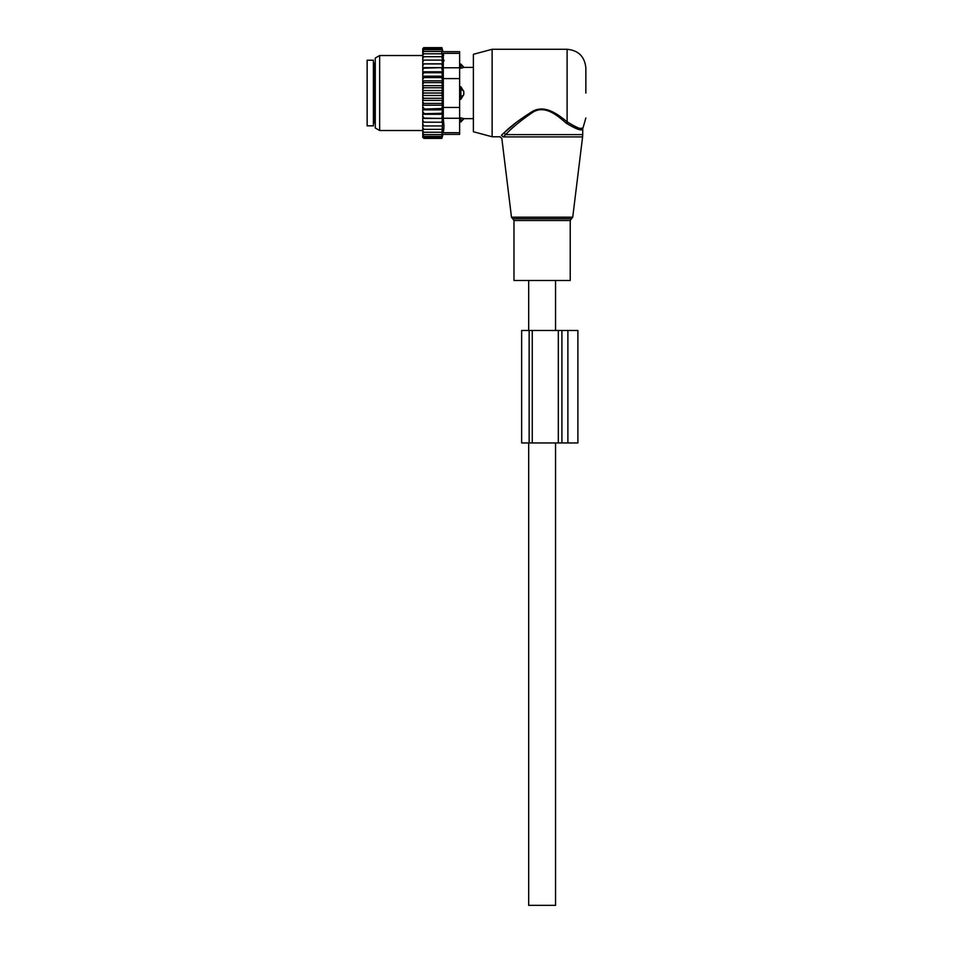 <?xml version="1.0" encoding="UTF-8"?>
<svg xmlns="http://www.w3.org/2000/svg" width="953" height="953" viewBox="0 0 953 953"><rect width="100%" height="100%" fill="white"/><g stroke="black" fill="none" stroke-linecap="round" stroke-linejoin="round"><path stroke-width="1.43" d="M528.629 280.48L513.989 280.48L513.989 220.5L570.228 220.5L570.228 280.48L528.629 280.48M585.857 93.025L585.857 68.032L585.857 93.025M492.117 136.767L492.117 49.282L473.379 54.309L473.379 131.74L492.117 136.767L499.968 136.767L501.826 138.411L511.487 217.189L572.729 217.189L582.593 136.898L503.196 136.898C501.361 138.912 501.361 138.912 503.196 136.898L505.662 134.611C511.821 127.893 520.862 120.447 532.763 112.287C545.116 104.508 558.005 116.016 565.999 123.02C576.196 129.274 581.771 131.24 582.724 128.929C581.985 131.276 576.41 129.31 565.999 123.02L567.106 121.793L567.928 122.484M580.758 128.25L581.866 128.19M492.117 49.282L567.106 49.282L567.106 121.793C576.803 127.881 582.104 129.93 583.01 127.94C582.307 129.965 577.006 127.916 567.106 121.793C558.732 115.075 545.259 104.032 532.334 111.489C519.873 119.316 510.427 126.451 503.97 132.908L501.409 135.314L503.97 132.908L505.662 134.611L582.724 134.611L582.593 136.898M515.942 122.734L504.351 132.574M501.409 135.314C499.479 137.244 499.479 137.244 501.409 135.314L503.196 136.898M555.551 442.954L555.551 905.35L528.677 905.35L528.677 442.954M463.789 118.589L460.883 117.874L463.789 118.589A5.003 3.598 0 0 1 460.883 120.554L460.883 121.96L464.004 118.648L473.379 118.648M459.632 117.874L460.883 117.874L460.883 120.554L459.632 120.554M459.632 86.771L460.883 86.771L463.789 91.44L463.789 94.609L460.883 99.279L459.632 99.279M459.632 64.089L460.883 64.089L460.883 68.175L463.789 67.449L459.632 68.175M460.883 86.771L460.883 99.279M373.397 108.749L373.397 125.832L367.143 125.832L367.143 60.218L373.397 60.218L373.397 108.749M424.014 60.099L422.763 61.79L422.763 60.099L442.549 60.099L441.835 56.692L424.014 56.692L422.763 58.276L422.763 48.663L423.775 47.65L422.787 49.639L441.835 49.639L442.287 51.45L424.014 51.45L422.763 52.82M422.763 135.088L424.014 136.41L422.787 136.41L424.014 138.399L422.763 137.387L422.763 102.054L424.014 103.436L441.835 103.436L442.549 105.211L441.835 108.475L422.763 109.107M442.549 95.491L422.763 95.491L422.763 90.559L442.549 90.559L441.835 93.025L442.549 100.399L422.763 100.399L422.763 102.054M422.763 100.399L422.763 97.003L424.014 98.266L441.835 98.266M422.763 95.491L422.763 97.003M422.763 90.559L422.763 86.806L424.014 87.783L441.835 87.783L442.549 90.559M422.763 61.79L422.763 80.838L442.549 80.838L441.835 82.613L442.549 85.651L422.763 85.651L422.763 86.806M422.763 85.651L422.763 81.803L424.014 82.613L441.835 82.613M422.763 80.838L422.763 81.803M422.763 60.099L422.763 58.276M422.763 122.234L442.549 122.234L441.835 136.41L424.014 136.41M422.763 134.599L424.014 134.599L422.763 133.217M441.835 134.599L424.014 134.599M422.763 132.241L424.014 132.241L422.763 130.787M441.835 132.241L424.014 132.241M422.763 129.358L424.014 129.358L422.763 127.773M441.835 129.358L424.014 129.358M422.763 125.951L424.014 125.951L422.763 124.259M441.835 125.951L424.014 125.951M442.549 122.234L422.763 122.163M422.763 120.423L424.014 122.103M422.763 118.434L442.549 118.434L441.835 122.103M442.549 118.434L422.763 118.124M422.763 116.23L424.014 117.862M422.763 114.289L442.549 114.289L441.835 117.862M442.549 114.289L441.835 113.312L422.763 113.752M422.763 111.739L424.014 113.312M422.763 109.857L442.549 109.857L441.835 113.312M442.549 109.857L441.835 108.475M422.763 106.986L424.014 108.475M442.549 105.211L422.763 105.211M422.763 104.246L424.014 103.436M422.763 99.243L424.014 98.266M441.835 93.025L424.014 93.025L422.763 94.144M422.763 91.893L424.014 93.025M422.763 89.046L424.014 87.783M422.763 83.995L424.014 82.613M422.763 79.063L424.014 77.574L422.763 76.943M422.763 74.31L424.014 72.738L422.763 72.297M422.763 69.807L424.014 68.175L422.763 67.925M422.763 65.626L424.014 63.946L422.763 63.887M422.763 56.692L424.014 56.692M441.835 56.692L442.49 56.692L441.835 53.797L424.014 53.797L422.763 55.262M422.763 53.797L424.014 53.797M441.835 53.797L441.835 51.45M422.763 51.45L424.014 51.45M422.763 50.962L424.014 49.639M441.835 49.639L441.894 47.65L442.966 51.665L459.632 51.665L459.632 134.385L442.966 134.385L441.894 138.399L424.014 138.399M441.835 138.399L442.025 137.661L424.014 137.661M441.835 137.661L441.835 136.41M441.835 48.389L424.014 48.389M441.835 47.65L424.014 47.65M459.632 132.705L443.288 132.705C442.871 134.933 442.871 134.933 443.288 132.705C442.871 134.933 442.871 134.933 443.288 132.705L444.003 125.939L443.288 118.279L443.288 53.344C442.871 51.117 442.871 51.117 443.288 53.344C442.871 51.117 442.871 51.117 443.288 53.344L459.632 53.344M443.919 128.036L443.633 130.656M375.268 127.988L375.268 58.062L379.651 55.536L379.651 130.513L375.268 127.988M444.003 60.11L444.003 60.944M443.633 55.429L443.312 53.451M422.763 67.615L442.549 67.615L441.835 63.946L442.549 63.815L422.763 63.815M441.835 63.946L424.014 63.946M442.549 67.615L424.014 68.175M441.835 68.175L442.549 71.761L422.763 71.761M442.549 71.761L441.835 72.738L424.014 72.738M441.835 72.738L442.549 76.192L422.763 76.192M442.549 76.192L441.835 77.574L424.014 77.574M442.549 80.838L441.835 77.574M442.549 85.651L441.835 87.783M442.549 100.399L441.835 103.436M442.549 63.815L441.835 60.099M521.648 442.954L521.648 330.477L521.648 442.954L558.315 442.954L558.315 330.477L577.887 330.477L577.887 442.954L567.881 442.954L567.881 330.477M532.262 442.954L532.262 330.477L521.648 330.477M558.315 442.954L567.881 442.954M532.262 330.477L558.315 330.477M572.729 217.189L571.49 218.725L512.738 218.725L511.487 217.189M463.789 67.449A5.003 3.598 0 0 0 460.883 65.495L459.632 65.495M463.789 94.609A5.003 3.478 0 0 1 460.883 96.491L459.632 96.491M459.632 89.546L460.883 89.546A5.003 3.478 0 0 1 463.789 91.44M375.268 63.66L374.648 63.66L374.648 122.389L375.268 122.389M459.632 118.279L443.288 118.279M459.632 78.599L443.288 78.599M459.632 107.451L443.288 107.451M459.632 67.77L443.288 67.77M529.141 330.477L529.141 442.954M561.913 442.954L561.913 330.477M512.738 218.725L513.989 220.5M571.49 218.725L570.228 220.5M567.106 49.282C578.495 50.39 584.737 56.644 585.857 68.032M582.724 134.611L582.724 128.929L585.857 118.017M555.551 280.48L555.551 330.477M528.677 280.48L528.677 330.477M460.883 64.089L464.004 67.401L473.379 67.401M459.632 121.96L460.883 121.96M374.648 63.66L373.397 62.41M374.648 122.389L373.397 123.64M422.763 130.513L379.651 130.513M422.763 55.536L379.651 55.536"/></g></svg>
